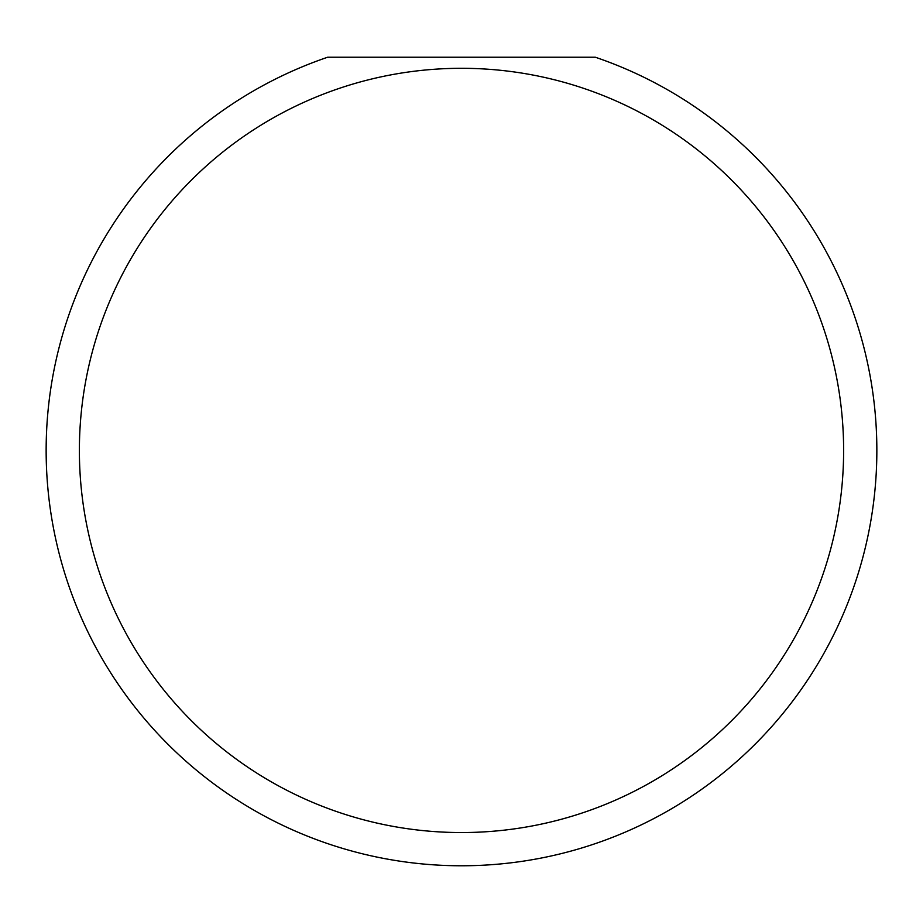 <?xml version="1.0" encoding="UTF-8"?>
<svg xmlns="http://www.w3.org/2000/svg" width="923" height="923" viewBox="0 0 923 923"><rect width="100%" height="100%" fill="white"/><g stroke="black" fill="none" stroke-linecap="round" stroke-linejoin="round"><path stroke-width="1.38" d="M843.622 450.424A382.122 382.122 0 0 0 461.5 68.302A382.122 382.122 0 0 0 79.378 450.424A382.122 382.122 0 0 0 461.5 832.546A382.122 382.122 0 0 0 843.622 450.424M595.335 57.226A415.35 415.35 0 0 1 461.5 865.774A415.35 415.35 0 0 1 327.665 57.226L595.335 57.226"/></g></svg>

